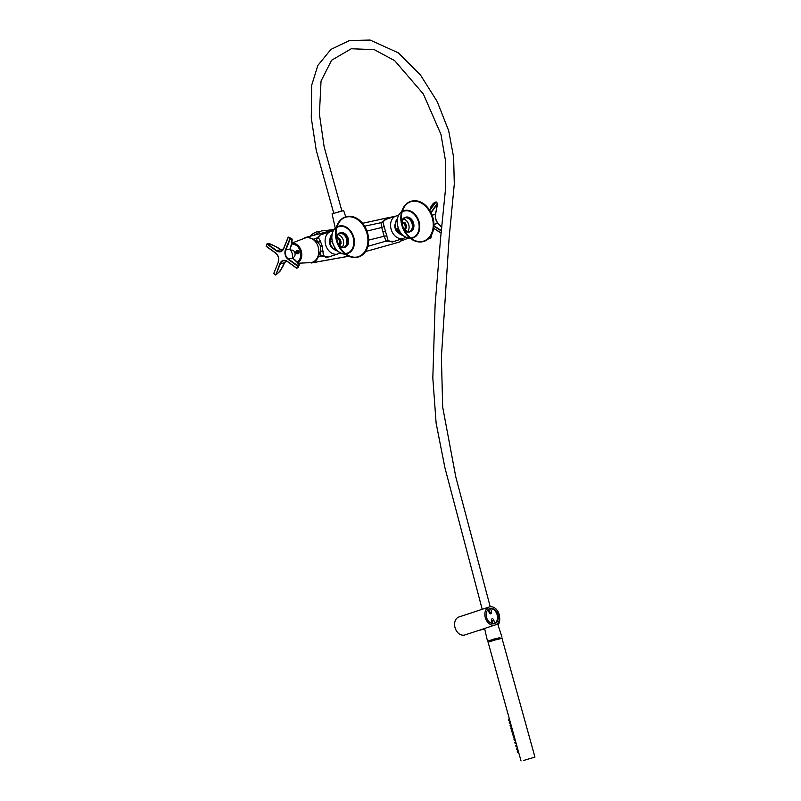 <?xml version="1.0" encoding="UTF-8"?>
<svg xmlns="http://www.w3.org/2000/svg" width="801" height="801" viewBox="0 0 801 801"><rect width="100%" height="100%" fill="white"/><g stroke="black" fill="none" stroke-linecap="round" stroke-linejoin="round"><path stroke-width="1.2" d="M394.753 216.44L386.773 218.012M390.968 217.231L392.16 216.861M340.125 252.715A11.765 8.811 -108.2 0 1 337.922 253.947A11.765 8.811 -108.2 0 1 337.381 254.097A11.765 8.811 -108.2 0 1 325.757 245.176A11.765 8.811 -108.2 0 1 330.563 231.599L319.449 235.264L318.598 237.957L320.31 241.051L317.787 242.373L316.235 238.458L313.561 239.179L317.596 242.222M320.31 241.051L322.162 245.967L323.414 255.289L326.177 257.782L337.922 253.947M328.51 257.041L321.121 256.09L320.23 251.724L320.881 246.358L318.097 242.593L320.48 241.261M320.46 251.144L323.193 251.053M320.32 251.494A2.403 1.672 179.8 0 1 323.163 251.334M302.498 239.088L305.391 237.486L333.727 230.067M307.013 237.156L313.561 239.179M318.598 237.957L316.235 238.458L320.51 234.913M320.23 251.724L318.397 256.61C317.156 259.774 315.153 261.817 312.4 262.748L307.674 262.788M323.414 255.289L318.397 256.61M305.391 237.486L333.777 229.987M403.043 238.608A12.656 6.588 76 0 0 403.113 238.458L399.659 241.982M399.859 241.932L365.536 251.574L399.889 241.932M368.62 240.12L384.14 236.255L386.142 241.221L394.603 241.261M388.635 217.632L362.573 223.309M367.859 246.348L388.054 240.51L392.26 242.032L403.384 238.368A11.765 8.811 -108.2 0 1 391.329 229.957A11.765 8.811 -108.2 0 1 396.024 216.02A11.765 8.811 -108.2 0 1 396.565 215.869A11.765 8.811 -108.2 0 1 398.417 215.699M334.077 229.527L321.321 230.958L313.842 235.254M386.232 219.244L381.006 222.688L381.707 227.494L366.948 231.078M396.024 216.02L384.81 219.714L382.998 222.278L388.054 240.51M405.506 237.206A11.765 8.811 -108.2 0 1 403.384 238.368M384.14 236.255L386.903 235.764M384.12 236.175L381.707 227.494M381.727 227.564L384.33 226.473M330.563 231.599A11.765 8.811 -108.2 0 1 333.076 231.279M291.334 244.055A9.712 7.589 77.5 0 1 300.175 250.853A9.712 7.589 77.5 0 1 297.181 262.237M310.458 262.648A12.656 9.882 -102.5 0 0 310.478 262.648A12.656 9.882 -102.5 0 0 318.237 247.169A12.656 9.882 -102.5 0 0 305.031 238.067A12.656 9.882 -102.5 0 0 305.011 238.077M297.141 262.197A9.652 7.539 -102.5 0 0 300.125 250.863A9.652 7.539 -102.5 0 0 291.314 244.125L291.804 244.005M292.475 257.622L292.936 257.522A3.795 2.964 -102.5 0 0 293.126 257.471A3.795 2.964 -102.5 0 0 294.968 253.056A3.795 2.964 -102.5 0 0 291.294 250.122L290.513 250.292M296.73 253.677C295.499 252.425 295.619 251.364 297.081 250.483L297.191 250.453C299.464 251.144 299.704 252.285 297.902 253.867L296.73 253.677M298.403 253.667A1.652 1.292 77.5 0 1 297.712 250.433M298.523 250.793A1.502 1.171 -102.5 0 0 297.471 253.316A1.502 1.171 -102.5 0 0 298.903 253.156M298.042 252.926L298.623 252.525L297.972 251.204L297.391 251.594L298.042 252.926M298.423 251.103L297.391 251.594M297.842 251.494L297.431 252.455M297.882 252.355L298.493 252.826M342.277 246.988A7.219 5.407 71.8 0 0 343.168 239.839A7.219 5.407 71.8 0 0 338.212 234.613M339.103 244.746A3.765 2.814 71.8 0 0 339.384 244.335L339.804 242.793A3.765 2.814 71.8 0 0 339.464 240.731L338.533 239.259A3.765 2.814 71.8 0 0 336.981 238.297L338.112 237.927L337.031 237.737M339.464 240.731L340.595 240.36L339.664 238.888A3.765 2.814 71.8 0 0 338.112 237.927M339.664 238.888L338.533 239.259M339.384 244.335L341.106 243.424L340.946 242.423A3.765 2.814 71.8 0 0 340.595 240.36M340.946 242.423L339.804 242.793M339.354 245.046A3.765 2.814 71.8 0 0 340.515 243.965M340.435 239.349L339.294 239.729M341.106 243.424L339.974 243.804M332.295 247.879A6.258 4.686 -108.2 0 1 329.632 239.849M340.415 248.32A21.056 15.78 71.8 0 0 358.838 256.851A21.056 15.78 71.8 0 0 367.248 231.92A21.056 15.78 71.8 0 0 345.672 216.851A21.056 15.78 71.8 0 0 340.415 248.32M340.555 248.19A20.816 15.599 71.8 0 0 358.758 256.62A20.816 15.599 71.8 0 0 367.068 231.97A20.816 15.599 71.8 0 0 345.742 217.081A20.816 15.599 71.8 0 0 340.555 248.19M339.434 246.338A7.609 5.707 71.8 0 0 344.33 247.469A7.609 5.707 71.8 0 0 344.7 247.329M339.954 232.911A7.609 5.707 71.8 0 0 339.574 233.011A7.609 5.707 71.8 0 0 336.31 236.836M338.222 243.824A7.609 5.707 71.8 0 0 338.423 244.145A7.609 5.707 71.8 0 0 345.081 247.229A7.609 5.707 71.8 0 0 348.115 238.217A7.609 5.707 71.8 0 0 340.325 232.771A7.609 5.707 71.8 0 0 336.82 239.579M338.553 244.015A7.369 5.527 71.8 0 0 345.001 246.998A7.369 5.527 71.8 0 0 347.944 238.267A7.369 5.527 71.8 0 0 340.395 233.001A7.369 5.527 71.8 0 0 338.553 244.015M344.52 247.129A7.369 5.527 71.8 0 0 347.003 238.578A7.369 5.527 71.8 0 0 339.934 233.181M335.068 248L333.256 248.59A9.442 7.079 71.8 0 0 337.682 250.973M332.145 234.132A9.442 7.079 71.8 0 0 330.052 242.162L332.245 241.441M344.22 247.169A7.369 5.527 71.8 0 0 345.912 237.456A7.369 5.527 71.8 0 0 339.684 233.301M330.052 242.162L330.963 245.607L333.256 248.59M433.912 226.072A21.056 15.78 71.8 0 0 410.993 201.311A21.056 15.78 71.8 0 0 402.583 226.242A21.056 15.78 71.8 0 0 424.16 241.311A21.056 15.78 71.8 0 0 433.912 226.072M433.731 226.022A20.816 15.599 71.8 0 0 411.063 201.532A20.816 15.599 71.8 0 0 402.753 226.182A20.816 15.599 71.8 0 0 424.079 241.081A20.816 15.599 71.8 0 0 433.731 226.022M405.276 217.361A7.609 5.707 71.8 0 0 404.895 217.471A7.609 5.707 71.8 0 0 401.621 221.286M404.755 230.798A7.609 5.707 71.8 0 0 409.651 231.93A7.609 5.707 71.8 0 0 410.022 231.789M403.544 228.275A7.609 5.707 71.8 0 0 410.402 231.679A7.609 5.707 71.8 0 0 413.927 226.172A7.609 5.707 71.8 0 0 405.636 217.221A7.609 5.707 71.8 0 0 402.142 224.04M413.737 226.122A7.369 5.527 71.8 0 0 405.717 217.451A7.369 5.527 71.8 0 0 402.773 226.182A7.369 5.527 71.8 0 0 410.322 231.449A7.369 5.527 71.8 0 0 413.737 226.122M409.842 231.579A7.369 5.527 71.8 0 0 412.795 226.433A7.369 5.527 71.8 0 0 405.256 217.632M310.157 236.225A6.618 2.723 -36.8 0 1 316.155 232.08A6.618 2.723 -36.8 0 1 316.335 232.02M310.217 236.205A7.219 2.964 -36.8 0 1 316.525 231.95A7.219 2.964 -36.8 0 1 318.498 231.569A7.219 2.964 -36.8 0 1 319.279 231.669M397.436 218.723A9.442 7.079 71.8 0 0 395.674 222.027L397.126 221.547M398.307 228.405L396.205 229.096A9.442 7.079 71.8 0 0 402.923 235.364M409.641 231.619A7.369 5.527 71.8 0 0 411.904 223.159A7.369 5.527 71.8 0 0 405.036 217.742M395.644 228.395L396.205 229.096C395.003 227.084 394.823 224.721 395.674 222.027L397.456 218.623M407.689 231.469A7.219 5.407 71.8 0 0 408.62 224.25A7.219 5.407 71.8 0 0 403.574 219.013M404.475 229.266A3.765 2.814 71.8 0 0 405.166 227.905L405.216 226.202A3.765 2.814 71.8 0 0 404.445 224.24L403.263 223.079A3.765 2.814 71.8 0 0 402.302 222.688M405.166 227.905L406.728 226.783L406.347 225.822A3.765 2.814 71.8 0 0 405.576 223.869L405.196 222.908L404.064 223.279M404.976 229.817L405.436 229.076A3.765 2.814 71.8 0 0 406.297 227.534M405.436 229.076L404.555 229.366M405.196 222.908L404.395 222.708A3.765 2.814 71.8 0 0 402.763 222.288M404.395 222.708L403.263 223.079M404.445 224.24L405.576 223.869M406.347 225.822L405.216 226.202M405.586 227.154L406.728 226.783M397.737 232.29A6.258 4.686 -108.2 0 1 395.173 224.01M298.773 264.21L299.043 265.341C300.425 264.971 295.309 260.746 292.705 258.122L288.35 258.973L297.822 265.782C298.813 263.849 297.061 261.276 292.565 258.042L292.215 253.466L290.082 248.731L292.225 253.466L292.725 258.333M292.215 253.466L292.275 254.147M290.062 249.031C292.185 243.714 292.275 240.3 290.332 238.778L285.857 249.962L290.062 249.031M284.555 262.778L280.35 263.709L275.874 274.893C279.539 272.12 282.433 268.085 284.555 262.778L286.438 261.016L284.555 262.778L279.95 271.339L275.764 275.013L279.95 263.589A6.919 5.407 77.5 0 1 287.249 261.306L296.72 268.115L297.531 266.072L288.07 259.264A6.919 5.407 77.5 0 1 285.456 249.842L289.932 238.668L288.21 237.426L283.734 248.61A6.919 5.407 77.5 0 1 276.425 250.893L266.963 244.085L266.152 246.127L275.614 252.936A6.919 5.407 77.5 0 1 278.227 262.358L273.752 273.531L275.764 275.013L273.652 273.381L275.444 274.893M280.921 249.672C276.425 246.438 271.869 244.475 267.254 243.794L276.715 250.603L280.921 249.672L282.613 250.132L280.921 249.672M292.295 253.917L292.735 258.282M292.065 240.16L291.574 238.658L288.51 237.126L291.574 238.658C292.245 238.658 292.325 239.94 291.814 242.493L290.152 248.881L291.985 252.916M441.171 233.081L433.691 228.335M433.932 225.752L441.451 230.618M430.798 207.169L436.084 201.972L429.747 210.363M432.139 215.169L435.444 214.348L437.526 203.704L431.108 212.806M429.216 238.087L430.798 238.077L431.349 235.244M523.453 760.519L534.948 757.095L523.453 760.519M534.948 757.095L502.017 638.347L494.978 639.989L488.099 642.212L521.03 760.95M500.225 638.637L499.954 637.676L494.678 638.898L489.521 640.57L489.791 641.531M499.994 637.796L488.71 640.79L499.994 637.796M518.627 752.279L517.636 752.389L517.226 751.148L518.167 750.597M517.826 749.386L516.835 749.496L516.425 748.254L517.356 747.703M517.025 746.492L516.024 746.592L515.624 745.351L516.555 744.81M516.224 743.588L515.223 743.698L514.813 742.457L515.754 741.906M515.413 740.695L514.422 740.805L514.012 739.563L514.953 739.013M514.612 737.801L513.621 737.911L513.211 736.67L514.142 736.119M513.811 734.907L512.81 735.008L512.41 733.766L513.341 733.225M513.01 732.004L512.009 732.114L511.599 730.872L512.54 730.322M512.199 729.11L511.208 729.22L510.798 727.979L511.739 727.428M511.398 726.217L510.407 726.317L509.997 725.085L510.938 724.535M510.597 723.323L509.606 723.423L509.196 722.182L510.127 721.631M509.796 720.419L508.795 720.53L508.395 719.288L509.326 718.737M483.263 629.256L482.102 629.596A8.871 5.867 -103.4 0 0 483.784 628.745M499.133 614.347A9.472 7.099 71.8 0 0 489.251 606.988A9.472 7.099 71.8 0 0 485.466 618.212A9.472 7.099 71.8 0 0 495.178 624.99A9.472 7.099 71.8 0 0 499.133 614.347M489.251 606.988L458.983 616.95A9.472 7.099 71.8 0 0 455.198 628.174A9.472 7.099 71.8 0 0 464.91 634.953L495.178 624.99M497.922 614.627A7.82 5.857 71.8 0 0 489.771 608.56A7.82 5.857 71.8 0 0 486.648 617.821A7.82 5.857 71.8 0 0 494.658 623.418A7.82 5.857 71.8 0 0 497.922 614.627M498.002 624.92A8.871 5.867 -103.4 0 0 499.574 617.261M493.796 623.609L494.708 623.308A7.82 5.857 71.8 0 0 497.171 614.878A7.82 5.857 71.8 0 0 490.623 608.59L488.73 609.211A7.82 5.857 71.8 0 0 488.51 609.211M494.708 623.308L493.786 620.004A1.652 1.242 71.8 0 0 491.373 620.585L492.184 623.528M488.27 609.401L489.121 612.475A1.652 1.242 71.8 0 0 491.544 611.894L490.623 608.59M489.691 613.436A1.652 1.242 71.8 0 0 489.651 612.525L488.73 609.211M492.725 623.609L491.894 620.625A1.652 1.242 71.8 0 0 491.323 619.674M338.443 211.784L341.697 210.943M335.269 228.105L332.065 213.817L343.659 210.593L345.732 216.831M489.581 640.78L493.666 639.098L500.014 637.886M320.881 246.358L322.162 245.967M348.705 256.18L312.4 262.748M382.998 222.278L364.605 226.182M382.848 231.819L385.892 230.958M297.421 262.458A10.012 7.82 -102.5 0 0 300.585 251.254A10.012 7.82 -102.5 0 0 291.434 243.734M291.594 243.234A10.463 8.17 77.5 0 1 301.286 251.073A10.463 8.17 77.5 0 1 297.842 262.858M345.541 216.891A21.056 15.78 71.8 0 0 345.411 216.931A21.056 15.78 71.8 0 0 340.165 248.41A21.056 15.78 71.8 0 0 358.578 256.941A21.056 15.78 71.8 0 0 358.708 256.891M345.642 217.111A20.816 15.599 -108.2 0 1 366.868 232.04A20.816 15.599 -108.2 0 1 358.658 256.66M355.714 257.201A20.706 15.519 71.8 0 0 363.464 225.712A20.706 15.519 71.8 0 0 342.948 218.433M336.941 227.063A14.348 10.753 -108.2 0 1 351.349 231.99A14.348 10.753 -108.2 0 1 353.962 246.097A14.348 10.753 -108.2 0 1 345.742 253.817M345.331 253.496A13.917 10.433 71.8 0 0 352.921 236.635A13.917 10.433 71.8 0 0 336.8 227.574M352.62 257.351A20.946 15.7 -108.2 0 1 343.729 252.826A20.946 15.7 -108.2 0 1 335.909 229.066A20.946 15.7 -108.2 0 1 340.375 220.135M336.66 226.683L335.729 227.684A14.538 10.904 71.8 0 0 332.805 243.254A14.538 10.904 71.8 0 0 344.41 254.047L345.752 254.297M410.863 201.351A21.056 15.78 71.8 0 0 410.733 201.391A21.056 15.78 71.8 0 0 400.971 216.62A21.056 15.78 71.8 0 0 423.899 241.391A21.056 15.78 71.8 0 0 424.029 241.351M410.963 201.572A20.816 15.599 -108.2 0 1 433.521 226.092A20.816 15.599 -108.2 0 1 423.979 241.111M421.026 241.652A20.706 15.519 71.8 0 0 433.211 226.132A20.706 15.519 71.8 0 0 425.201 205.907A20.706 15.519 71.8 0 0 408.27 202.883M402.262 211.524A14.348 10.753 -108.2 0 1 414.087 213.396A14.348 10.753 -108.2 0 1 419.734 227.504A14.348 10.753 -108.2 0 1 411.063 238.277M410.653 237.957A13.917 10.433 71.8 0 0 419.133 227.504A13.917 10.433 71.8 0 0 413.616 213.777A13.917 10.433 71.8 0 0 402.122 212.025M417.942 241.812A20.946 15.7 -108.2 0 1 409.051 237.286A20.946 15.7 -108.2 0 1 400.84 216.721A20.946 15.7 -108.2 0 1 401.231 213.517A20.946 15.7 -108.2 0 1 405.696 204.595M397.196 221.006A14.538 10.904 71.8 0 0 409.732 238.498C401.812 236.645 397.616 230.838 397.146 221.076C397.376 217.261 398.678 214.278 401.051 212.135A14.538 10.904 71.8 0 0 397.196 221.006M287.249 261.306L296.72 268.315L298.222 267.384L299.043 265.341L296.72 268.315L298.222 267.384M275.594 253.066L266.152 246.328L266.903 244.025M276.425 250.893L276.715 250.603A6.618 5.166 -102.5 0 0 280.39 251.464A6.618 5.166 -102.5 0 0 283.694 248.41L288.13 237.346M278.227 262.358L278.127 262.197C279.209 258.573 278.378 255.549 275.624 253.136L275.694 253.146A6.618 5.166 -102.5 0 1 278.197 262.157L278.147 262.277M296.69 268.245L287.329 261.516L283.654 260.655A6.618 5.166 -102.5 0 0 280.35 263.709L279.95 263.589M287.229 261.446A6.618 5.166 -102.5 0 0 283.654 260.655M285.456 249.842L285.857 249.962A6.618 5.166 -102.5 0 0 288.35 258.973L288.07 259.264M280.941 249.642C276.085 247.119 270.057 242.723 267.113 243.744L266.152 246.328L275.614 252.936M289.842 237.416L288.11 237.276L283.634 248.45L280.39 251.464M441.401 231.038L433.902 226.252M433.341 228.055L441.181 233.011M430.658 212.806L437.376 203.304L435.964 201.922L433.301 203.364L431.098 206.298L429.696 210.273M431.419 235.124L430.928 237.967L429.116 238.187M437.526 203.704L435.574 214.237C435.153 217.752 436.004 220.806 438.127 223.389L441.832 227.334L437.957 223.349L433.942 224.36M441.842 227.234L437.957 223.349A6.618 3.444 76 0 1 435.444 214.348L437.656 203.594L436.285 201.992L437.436 203.294M435.494 214.328A6.919 3.604 -104 0 0 437.987 223.349M478.788 630.387L481.932 629.636A8.871 5.867 -103.4 0 0 483.574 628.805M489.651 612.525L491.544 611.894M491.894 620.625L493.786 620.004M393.531 216.5L392.13 216.811M311.429 262.978L349.016 256.19M362.543 223.289L387.354 217.852M408.039 238.217L401.621 240.871M298.172 263.219L310.478 262.648M291.374 243.274L305.031 238.067M343.729 252.826C348.515 257.061 353.461 258.433 358.578 256.941L358.838 256.851M335.909 229.066C337.241 222.818 340.415 218.773 345.411 216.931L345.672 216.851M344.33 247.469L345.081 247.229M339.574 233.011L340.325 232.771M335.729 227.684C327.229 234.122 333.747 253.907 344.41 254.047M329.942 243.103L332.165 234.052M337.742 251.033L332.485 248.11M409.051 237.286C413.837 241.512 418.783 242.883 423.899 241.391L424.16 241.311M401.231 213.517C402.563 207.269 405.727 203.234 410.733 201.391L410.993 201.311M409.651 231.93L410.402 231.679M404.895 217.471L405.636 217.221M401.972 211.134L401.051 212.135M411.063 238.758L409.732 238.498M402.993 235.434L395.654 228.425M431.519 234.943L430.928 237.967L429.086 238.217M441.161 233.141L433.681 228.415M481.932 629.636L483.594 628.805M341.847 210.833L324.155 146.923L319.399 114.022L321.051 81.011L331.604 60.245L351.289 48.751L374.277 49.672L394.683 60.656L423.339 93.967L440.971 134.458L445.446 160.37L445.756 186.693L440.5 239.099L435.123 304.801L432.82 377.942L436.114 423.078L444.855 467.484L482.202 609.311M490.232 606.768L455.809 477.006L442.683 407.148L441.401 357.116L449.131 237.667L454.297 184.11L453.616 157.246L448.71 130.833L437.226 101.587L420.485 75.024L398.327 52.846L370.122 40.05L349.496 40.521L330.923 49.402L317.857 65.432L311.649 85.327L311.279 117.927L316.235 150.258L333.737 213.166M484.705 628.955L487.499 641.13M497.531 623.458L501.977 637.115"/></g></svg>
